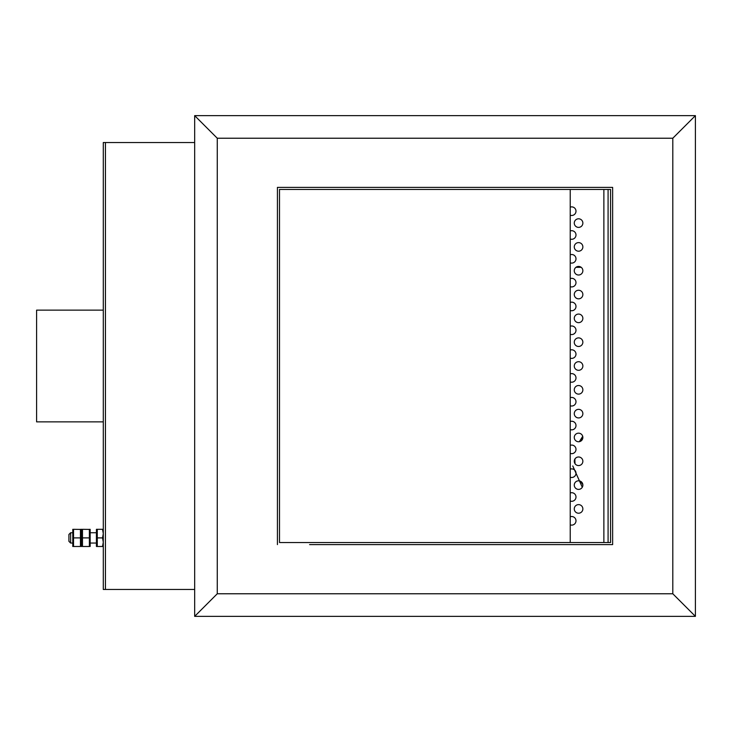 <?xml version="1.0" encoding="UTF-8"?>
<svg xmlns="http://www.w3.org/2000/svg" width="732" height="732" viewBox="0 0 732 732"><rect width="100%" height="100%" fill="white"/><g stroke="black" fill="none" stroke-linecap="round" stroke-linejoin="round"><path stroke-width="1.1" d="M97.283 546.493L97.283 529.309L96.423 529.309L96.423 546.493L102.526 546.493L103.294 542.202L102.526 537.901L103.294 533.601L102.526 529.309L103.294 529.309M97.283 537.901L102.526 537.901M97.283 529.309L102.526 529.309M103.294 546.493L102.526 546.493M96.423 543.483L96.423 532.31M95.993 532.74L90.402 532.74M72.523 532.74L70.638 532.74L70.638 543.053L72.523 543.053M70.638 543.053L68.918 541.341L68.918 534.461L70.638 532.74M90.155 529.309L90.155 546.493M89.386 529.309L89.386 546.493L82.478 546.493L82.478 529.309L89.423 529.41M89.624 545.743L89.478 546.228M82.249 530.059L82.396 529.565M89.386 537.901L82.478 537.901M81.215 546.493L81.462 529.739L81.71 546.493M80.447 529.309L80.447 546.493L73.539 546.493L73.539 529.309L80.483 529.41M80.685 545.743L80.538 546.228M73.31 530.059L73.456 529.565M80.447 537.901L73.539 537.901M72.779 529.309L72.779 546.493M582.718 436.354L579.341 441.689M574.885 459.055L574.913 461.288A38.595 38.595 0 0 0 575.032 463.722L574.913 461.078M580.54 481.281L582.846 484.694M572.763 465.955L582.279 487.256M582.846 437.086L579.909 441.542M582.05 482.91L581.4 481.976M574.913 460.035L574.904 460.867M574.904 460.062L574.931 459.238M574.913 461.169L575.013 463.493M581.235 481.729L582.645 483.724L581.235 481.729M574.913 461.288L575.032 463.722M581.208 267.326L575.928 267.326M194.666 142.53L103.294 142.53L103.294 589.47L194.666 589.47M103.294 421.87L36.6 421.87L36.6 310.13L103.294 310.13M672.799 138.229L217.267 138.229L217.267 593.771L672.799 593.771L672.799 138.229L695.4 115.638L695.4 616.362L194.666 616.362L194.666 115.638L217.267 138.229M309.581 544.608L612.638 544.608L612.638 187.392L277.428 187.392L277.428 544.608L277.428 187.392L309.581 187.392M194.666 616.362L217.267 593.771M695.4 616.362L672.799 593.771M194.666 115.638L695.4 115.638M580.403 187.392L612.638 187.392L612.638 544.608L580.403 544.608M610.57 189.46L279.496 189.46L279.496 542.54L610.57 542.54L610.57 189.46M603.873 189.46L603.873 542.54M578.573 489.397A4.301 4.301 0 0 1 574.849 482.946A4.301 4.301 0 0 1 582.288 482.946A4.301 4.301 0 0 1 578.573 489.397M570.228 350.052A4.301 4.301 0 0 1 575.928 353.346A4.301 4.301 0 0 1 570.228 358.131M570.228 207.138A4.301 4.301 0 0 1 575.928 210.432A4.301 4.301 0 0 1 570.228 215.217M578.573 465.57A4.301 4.301 0 0 1 574.849 459.129A4.301 4.301 0 0 1 582.288 459.129A4.301 4.301 0 0 1 578.573 465.57M570.228 397.686A4.301 4.301 0 0 1 575.928 400.99A4.301 4.301 0 0 1 570.228 405.766M578.573 298.839A4.301 4.301 0 0 1 574.849 292.397A4.301 4.301 0 0 1 582.288 292.397A4.301 4.301 0 0 1 578.573 298.839M570.228 373.869A4.301 4.301 0 0 1 575.928 377.163A4.301 4.301 0 0 1 570.228 381.948M570.228 445.331A4.301 4.301 0 0 1 575.928 448.625A4.301 4.301 0 0 1 570.228 453.41M578.573 513.214A4.301 4.301 0 0 1 574.849 506.764A4.301 4.301 0 0 1 582.288 506.764A4.301 4.301 0 0 1 578.573 513.214M570.228 230.955A4.301 4.301 0 0 1 575.928 234.249A4.301 4.301 0 0 1 570.228 239.035M570.228 421.504A4.301 4.301 0 0 1 575.928 424.807A4.301 4.301 0 0 1 570.228 429.593M570.228 516.783A4.301 4.301 0 0 1 575.928 520.077A4.301 4.301 0 0 1 570.228 524.862M578.573 394.118A4.301 4.301 0 0 1 574.849 387.667A4.301 4.301 0 0 1 582.288 387.667A4.301 4.301 0 0 1 578.573 394.118M570.228 278.59A4.301 4.301 0 0 1 575.928 281.893A4.301 4.301 0 0 1 570.228 286.67M578.573 251.204A4.301 4.301 0 0 1 574.849 244.753A4.301 4.301 0 0 1 582.288 244.753A4.301 4.301 0 0 1 578.573 251.204M578.573 346.474A4.301 4.301 0 0 1 574.849 340.032A4.301 4.301 0 0 1 582.288 340.032A4.301 4.301 0 0 1 578.573 346.474M578.573 227.387A4.301 4.301 0 0 1 574.849 220.936A4.301 4.301 0 0 1 582.288 220.936A4.301 4.301 0 0 1 578.573 227.387M578.573 417.935A4.301 4.301 0 0 1 574.849 411.494A4.301 4.301 0 0 1 582.288 411.494A4.301 4.301 0 0 1 578.573 417.935M570.228 302.408A4.301 4.301 0 0 1 575.928 305.711A4.301 4.301 0 0 1 570.228 310.496M578.573 322.656A4.301 4.301 0 0 1 574.849 316.215A4.301 4.301 0 0 1 582.288 316.215A4.301 4.301 0 0 1 578.573 322.656M578.573 370.3A4.301 4.301 0 0 1 574.849 363.85A4.301 4.301 0 0 1 582.288 363.85A4.301 4.301 0 0 1 578.573 370.3M570.228 492.965A4.301 4.301 0 0 1 575.928 496.259A4.301 4.301 0 0 1 570.228 501.045M570.228 254.773A4.301 4.301 0 0 1 575.928 258.067A4.301 4.301 0 0 1 570.228 262.852M578.573 275.022A4.301 4.301 0 0 1 574.849 268.571A4.301 4.301 0 0 1 582.288 268.571A4.301 4.301 0 0 1 578.573 275.022M570.228 326.234A4.301 4.301 0 0 1 575.928 329.528A4.301 4.301 0 0 1 570.228 334.314M578.573 441.753A4.301 4.301 0 0 1 574.849 435.311A4.301 4.301 0 0 1 582.288 435.311A4.301 4.301 0 0 1 578.573 441.753M570.228 469.148A4.301 4.301 0 0 1 575.928 472.442A4.301 4.301 0 0 1 570.228 477.227M570.228 189.46L570.228 542.54M105.445 142.53L105.445 589.47M608.082 189.46L608.082 542.54M95.993 543.053L90.402 543.053M81.215 529.309L81.71 529.309"/></g></svg>
